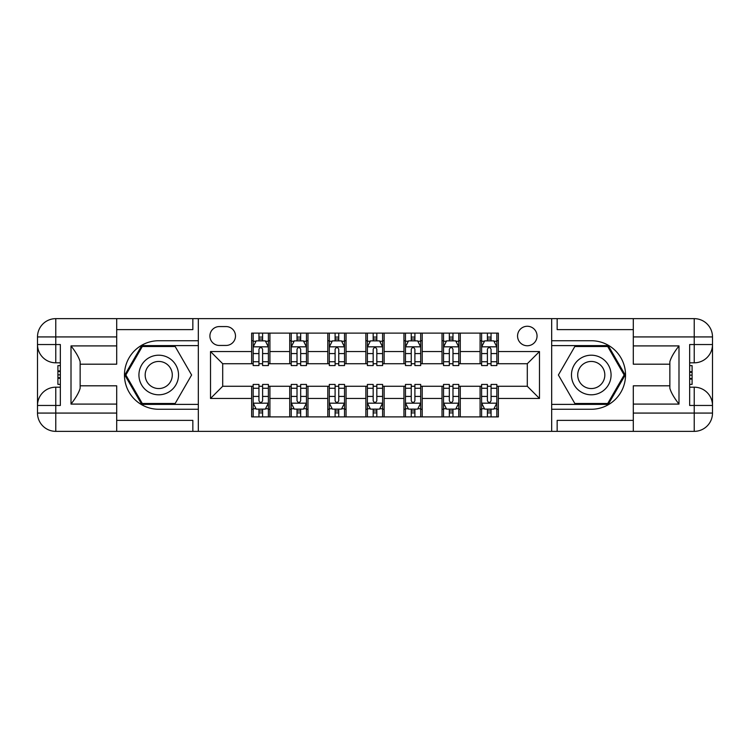 <?xml version="1.0" encoding="UTF-8"?>
<svg xmlns="http://www.w3.org/2000/svg" width="750" height="750" viewBox="0 0 750 750"><rect width="100%" height="100%" fill="white"/><g stroke="black" fill="none" stroke-linecap="round" stroke-linejoin="round"><path stroke-width="1.12" d="M527.297 326.259A9.75 9.75 0 0 0 517.556 336.009A9.75 9.75 0 0 0 527.297 345.759A9.75 9.75 0 0 0 537.047 336.009A9.75 9.75 0 0 0 527.297 326.259M116.7 420.384L192.844 420.384L192.844 431.353L633.3 431.353L633.3 413.072L694.228 413.072L694.228 405.459L689.653 405.459L689.653 344.541L694.228 344.541L694.228 336.928L633.3 336.928L633.3 345.909L678.994 345.909L678.994 404.091C674.119 397.828 671.072 392.559 669.853 388.266L669.853 361.734C671.072 357.441 674.119 352.172 678.994 345.909M219.347 345.45L226.05 345.45A9.441 9.441 0 0 0 235.491 336.009A9.441 9.441 0 0 0 226.05 326.569L219.347 326.569A9.441 9.441 0 0 0 209.906 336.009A9.441 9.441 0 0 0 219.347 345.45M551.672 340.734L551.672 409.266L591.272 409.266A34.266 34.266 0 0 0 625.538 375A34.266 34.266 0 0 0 591.272 340.734L551.672 340.734L551.672 318.647L116.7 318.647L116.7 336.928L55.772 336.928L55.772 344.541L60.347 344.541L60.347 405.459L55.772 405.459L55.772 413.072L116.7 413.072L116.7 404.091L71.006 404.091L71.006 345.909C75.881 352.172 78.928 357.441 80.147 361.734L80.147 388.266C78.928 392.559 75.881 397.828 71.006 404.091M198.328 409.266L198.328 340.734L158.728 340.734A34.266 34.266 0 0 0 124.462 375A34.266 34.266 0 0 0 158.728 409.266L198.328 409.266L198.328 431.353M251.634 398.456L210.516 398.456L210.516 351.544L251.634 351.544L251.634 363.731L222.703 363.731L222.703 386.269L251.634 386.269L251.634 416.887L498.366 416.887L498.366 386.269L527.297 386.269L527.297 363.731L498.366 363.731L498.366 351.544L539.484 351.544L539.484 398.456L498.366 398.456M498.366 351.544L498.366 333.113L251.634 333.113L251.634 351.544M480.084 333.113L480.084 363.731L481.613 363.731M487.397 363.731L491.053 363.731M496.838 363.731L498.366 363.731M480.084 363.731L458.766 363.731M442.013 333.113L442.013 363.731L443.531 363.731M449.325 363.731L452.981 363.731M442.013 363.731L420.694 363.731M403.941 333.113L403.941 363.731L405.459 363.731M411.244 363.731L414.9 363.731M403.941 363.731L382.613 363.731M365.859 333.113L365.859 363.731L367.387 363.731M373.172 363.731L376.828 363.731M365.859 363.731L344.541 363.731M327.787 333.113L327.787 363.731L329.306 363.731M335.1 363.731L338.756 363.731M327.787 363.731L306.469 363.731M289.716 333.113L289.716 363.731L291.234 363.731M297.019 363.731L300.675 363.731M289.716 363.731L268.387 363.731M251.634 363.731L253.163 363.731M258.947 363.731L262.603 363.731M251.634 386.269L253.163 386.269M258.947 386.269L262.603 386.269M268.387 386.269L269.916 386.269L269.916 416.887M291.234 386.269L269.916 386.269M297.019 386.269L300.675 386.269M306.469 386.269L307.987 386.269L307.987 416.887M329.306 386.269L307.987 386.269M335.1 386.269L338.756 386.269M344.541 386.269L346.059 386.269L346.059 416.887M367.387 386.269L346.059 386.269M373.172 386.269L376.828 386.269M382.613 386.269L384.141 386.269L384.141 416.887M405.459 386.269L384.141 386.269M411.244 386.269L414.9 386.269M420.694 386.269L422.213 386.269L422.213 416.887M443.531 386.269L422.213 386.269M449.325 386.269L452.981 386.269M458.766 386.269L460.284 386.269L460.284 416.887M481.613 386.269L460.284 386.269M487.397 386.269L491.053 386.269M496.838 386.269L498.366 386.269M269.916 333.113L269.916 363.731M251.634 340.734L253.163 340.734M258.947 340.734L262.603 340.734M268.387 340.734L269.916 340.734M251.634 409.266L253.163 409.266M258.947 409.266L262.603 409.266M268.387 409.266L269.916 409.266M289.716 386.269L289.716 416.887M307.987 333.113L307.987 363.731M289.716 340.734L291.234 340.734M297.019 340.734L300.675 340.734M306.469 340.734L307.987 340.734M289.716 409.266L291.234 409.266M297.019 409.266L300.675 409.266M306.469 409.266L307.987 409.266M327.787 386.269L327.787 416.887M327.787 409.266L329.306 409.266M335.1 409.266L338.756 409.266M344.541 409.266L346.059 409.266M346.059 333.113L346.059 363.731M327.787 340.734L329.306 340.734M335.1 340.734L338.756 340.734M344.541 340.734L346.059 340.734M365.859 386.269L365.859 416.887M365.859 409.266L367.387 409.266M373.172 409.266L376.828 409.266M382.613 409.266L384.141 409.266M384.141 333.113L384.141 363.731M365.859 340.734L367.387 340.734M373.172 340.734L376.828 340.734M382.613 340.734L384.141 340.734M403.941 386.269L403.941 416.887M403.941 409.266L405.459 409.266M411.244 409.266L414.9 409.266M420.694 409.266L422.213 409.266M422.213 333.113L422.213 363.731M403.941 340.734L405.459 340.734M411.244 340.734L414.9 340.734M420.694 340.734L422.213 340.734M442.013 386.269L442.013 416.887M442.013 409.266L443.531 409.266M449.325 409.266L452.981 409.266M458.766 409.266L460.284 409.266M460.284 333.113L460.284 363.731M442.013 340.734L443.531 340.734M449.325 340.734L452.981 340.734M458.766 340.734L460.284 340.734M480.084 386.269L480.084 416.887M480.084 409.266L481.613 409.266M487.397 409.266L491.053 409.266M496.838 409.266L498.366 409.266M480.084 340.734L481.613 340.734M487.397 340.734L491.053 340.734M496.838 340.734L498.366 340.734M222.703 363.731L210.516 351.544M222.703 386.269L210.516 398.456M539.484 351.544L527.297 363.731M539.484 398.456L527.297 386.269M262.603 337.078L258.947 337.078M268.387 361.734L262.603 361.734L262.603 365.559L268.387 365.559L268.387 346.978L265.341 340.884L256.209 340.884L253.163 346.978L253.163 365.559L258.947 365.559L258.947 361.734L253.163 361.734M253.163 346.978L253.163 333.113M268.387 346.978L268.387 333.113M258.947 340.884L258.947 333.113M262.603 333.113L262.603 340.884M262.603 361.734L262.603 349.266C261.384 346.913 260.166 346.913 258.947 349.266L258.947 361.734M258.947 412.922L262.603 412.922M253.163 388.266L258.947 388.266L258.947 384.441L253.163 384.441L253.163 403.022L256.209 409.116L265.341 409.116L268.387 403.022L268.387 384.441L262.603 384.441L262.603 388.266L268.387 388.266M268.387 403.022L268.387 416.887M253.163 403.022L253.163 416.887M262.603 409.116L262.603 416.887M258.947 416.887L258.947 409.116M258.947 388.266L258.947 400.734C260.166 403.087 261.384 403.087 262.603 400.734L262.603 388.266M300.675 337.078L297.019 337.078M306.469 361.734L300.675 361.734L300.675 365.559L306.469 365.559L306.469 346.978L303.422 340.884L294.281 340.884L291.234 346.978L291.234 365.559L297.019 365.559L297.019 361.734L291.234 361.734M291.234 346.978L291.234 333.113M306.469 346.978L306.469 333.113M297.019 340.884L297.019 333.113M300.675 333.113L300.675 340.884M300.675 361.734L300.675 349.266C299.456 346.913 298.238 346.913 297.019 349.266L297.019 361.734M338.756 337.078L335.1 337.078M344.541 361.734L338.756 361.734L338.756 365.559L344.541 365.559L344.541 346.978L341.494 340.884L332.353 340.884L329.306 346.978L329.306 365.559L335.1 365.559L335.1 361.734L329.306 361.734M329.306 346.978L329.306 333.113M344.541 346.978L344.541 333.113M335.1 340.884L335.1 333.113M338.756 333.113L338.756 340.884M338.756 361.734L338.756 349.266C337.538 346.913 336.319 346.913 335.1 349.266L335.1 361.734M376.828 337.078L373.172 337.078M382.613 361.734L376.828 361.734L376.828 365.559L382.613 365.559L382.613 346.978L379.566 340.884L370.434 340.884L367.387 346.978L367.387 365.559L373.172 365.559L373.172 361.734L367.387 361.734M367.387 346.978L367.387 333.113M382.613 346.978L382.613 333.113M373.172 340.884L373.172 333.113M376.828 333.113L376.828 340.884M376.828 361.734L376.828 349.266C375.609 346.913 374.391 346.913 373.172 349.266L373.172 361.734M297.019 412.922L300.675 412.922M291.234 388.266L297.019 388.266L297.019 384.441L291.234 384.441L291.234 403.022L294.281 409.116L303.422 409.116L306.469 403.022L306.469 384.441L300.675 384.441L300.675 388.266L306.469 388.266M306.469 403.022L306.469 416.887M291.234 403.022L291.234 416.887M300.675 409.116L300.675 416.887M297.019 416.887L297.019 409.116M297.019 388.266L297.019 400.734C298.238 403.087 299.456 403.087 300.675 400.734L300.675 388.266M335.1 412.922L338.756 412.922M329.306 388.266L335.1 388.266L335.1 384.441L329.306 384.441L329.306 403.022L332.353 409.116L341.494 409.116L344.541 403.022L344.541 384.441L338.756 384.441L338.756 388.266L344.541 388.266M344.541 403.022L344.541 416.887M329.306 403.022L329.306 416.887M338.756 409.116L338.756 416.887M335.1 416.887L335.1 409.116M335.1 388.266L335.1 400.734C336.309 403.087 337.528 403.087 338.756 400.734L338.756 388.266M373.172 412.922L376.828 412.922M367.387 388.266L373.172 388.266L373.172 384.441L367.387 384.441L367.387 403.022L370.434 409.116L379.566 409.116L382.613 403.022L382.613 384.441L376.828 384.441L376.828 388.266L382.613 388.266M382.613 403.022L382.613 416.887M367.387 403.022L367.387 416.887M376.828 409.116L376.828 416.887M373.172 416.887L373.172 409.116M373.172 388.266L373.172 400.734C374.391 403.087 375.609 403.087 376.828 400.734L376.828 388.266M414.9 337.078L411.244 337.078M420.694 361.734L414.9 361.734L414.9 365.559L420.694 365.559L420.694 346.978L417.647 340.884L408.506 340.884L405.459 346.978L405.459 365.559L411.244 365.559L411.244 361.734L405.459 361.734M405.459 346.978L405.459 333.113M420.694 346.978L420.694 333.113M411.244 340.884L411.244 333.113M414.9 333.113L414.9 340.884M414.9 361.734L414.9 349.266C413.691 346.913 412.472 346.913 411.244 349.266L411.244 361.734M411.244 412.922L414.9 412.922M405.459 388.266L411.244 388.266L411.244 384.441L405.459 384.441L405.459 403.022L408.506 409.116L417.647 409.116L420.694 403.022L420.694 384.441L414.9 384.441L414.9 388.266L420.694 388.266M420.694 403.022L420.694 416.887M405.459 403.022L405.459 416.887M414.9 409.116L414.9 416.887M411.244 416.887L411.244 409.116M411.244 388.266L411.244 400.734C412.462 403.087 413.681 403.087 414.9 400.734L414.9 388.266M148.828 357.853A19.8 19.8 0 0 0 141.581 384.9A19.8 19.8 0 0 0 168.628 392.147A19.8 19.8 0 0 0 175.875 365.1A19.8 19.8 0 0 0 148.828 357.853M151.95 363.263A13.556 13.556 0 0 0 146.991 381.778A13.556 13.556 0 0 0 165.506 386.737A13.556 13.556 0 0 0 170.475 368.222A13.556 13.556 0 0 0 151.95 363.263M191.616 375L175.172 403.481L142.284 403.481L125.85 375L142.284 346.519L175.172 346.519L191.616 375M581.372 392.147A19.8 19.8 0 0 0 608.419 384.9A19.8 19.8 0 0 0 601.172 357.853A19.8 19.8 0 0 0 574.125 365.1A19.8 19.8 0 0 0 581.372 392.147M584.494 386.737A13.556 13.556 0 0 0 603.009 381.778A13.556 13.556 0 0 0 598.05 363.263A13.556 13.556 0 0 0 579.525 368.222A13.556 13.556 0 0 0 584.494 386.737M574.828 346.519L607.716 346.519L624.15 375L607.716 403.481L574.828 403.481L558.384 375L574.828 346.519M198.328 340.734L198.328 318.647M71.006 345.909L116.7 345.909L116.7 336.928M116.7 345.909L116.7 364.191L80.147 364.191M116.7 413.072L116.7 431.353L55.772 431.353A18.272 18.272 0 0 1 37.5 413.072L37.5 336.928A18.272 18.272 0 0 1 55.772 318.647L116.7 318.647M80.147 385.809L116.7 385.809L116.7 404.091M192.844 431.353L116.7 431.353M37.5 405.459A18.272 18.272 0 0 1 55.772 387.188A18.272 18.272 0 0 0 37.5 405.459L55.772 405.459L55.772 387.188L60.347 387.188M60.347 362.812L55.772 362.812L55.772 344.541L37.5 344.541A18.272 18.272 0 0 0 55.772 362.812A18.272 18.272 0 0 1 37.5 344.541M192.844 318.647L192.844 329.616L116.7 329.616M198.328 345.609L141.759 345.609L124.791 375L141.759 404.391L198.328 404.391M60.347 365.625L57.909 365.625L57.909 377.691L60.347 377.691M57.909 374.85L60.347 374.85M57.909 371.494L60.347 371.494M57.909 370.941L60.347 370.941M57.909 377.691L57.909 384.375L60.347 384.375M57.909 378.291L60.347 378.291M551.672 409.266L551.672 431.353M551.672 318.647L694.228 318.647L694.228 336.928L712.5 336.928L712.5 413.072A18.272 18.272 0 0 1 694.228 431.353L633.3 431.353M678.994 404.091L633.3 404.091L633.3 413.072M633.3 404.091L633.3 385.809L669.853 385.809M669.853 364.191L633.3 364.191L633.3 345.909M633.3 336.928L633.3 318.647M712.5 344.541A18.272 18.272 0 0 1 694.228 362.812A18.272 18.272 0 0 0 712.5 344.541L694.228 344.541L694.228 362.812L689.653 362.812M689.653 387.188L694.228 387.188L694.228 405.459L712.5 405.459A18.272 18.272 0 0 0 694.228 387.188A18.272 18.272 0 0 1 712.5 405.459M557.156 318.647L557.156 329.616L633.3 329.616M557.156 431.353L557.156 420.384L633.3 420.384M712.5 336.928A18.272 18.272 0 0 0 694.228 318.647A18.272 18.272 0 0 1 712.5 336.928M551.672 404.391L608.241 404.391L625.209 375L608.241 345.609L551.672 345.609M689.653 384.375L692.091 384.375L692.091 372.309L689.653 372.309M692.091 375.15L689.653 375.15M692.091 378.506L689.653 378.506M692.091 379.059L689.653 379.059M692.091 372.309L692.091 365.625L689.653 365.625M692.091 371.709L689.653 371.709M452.981 337.078L449.325 337.078M458.766 361.734L452.981 361.734L452.981 365.559L458.766 365.559L458.766 346.978L455.719 340.884L446.578 340.884L443.531 346.978L443.531 365.559L449.325 365.559L449.325 361.734L443.531 361.734M443.531 346.978L443.531 333.113M458.766 346.978L458.766 333.113M449.325 340.884L449.325 333.113M452.981 333.113L452.981 340.884M452.981 361.734L452.981 349.266C451.762 346.913 450.544 346.913 449.325 349.266L449.325 361.734M449.325 412.922L452.981 412.922M443.531 388.266L449.325 388.266L449.325 384.441L443.531 384.441L443.531 403.022L446.578 409.116L455.719 409.116L458.766 403.022L458.766 384.441L452.981 384.441L452.981 388.266L458.766 388.266M458.766 403.022L458.766 416.887M443.531 403.022L443.531 416.887M452.981 409.116L452.981 416.887M449.325 416.887L449.325 409.116M449.325 388.266L449.325 400.734C450.544 403.087 451.762 403.087 452.981 400.734L452.981 388.266M491.053 337.078L487.397 337.078M496.838 361.734L491.053 361.734L491.053 365.559L496.838 365.559L496.838 346.978L493.791 340.884L484.659 340.884L481.613 346.978L481.613 365.559L487.397 365.559L487.397 361.734L481.613 361.734M481.613 346.978L481.613 333.113M496.838 346.978L496.838 333.113M487.397 340.884L487.397 333.113M491.053 333.113L491.053 340.884M491.053 361.734L491.053 349.266C489.834 346.913 488.616 346.913 487.397 349.266L487.397 361.734M487.397 412.922L491.053 412.922M481.613 388.266L487.397 388.266L487.397 384.441L481.613 384.441L481.613 403.022L484.659 409.116L493.791 409.116L496.838 403.022L496.838 384.441L491.053 384.441L491.053 388.266L496.838 388.266M496.838 403.022L496.838 416.887M481.613 403.022L481.613 416.887M491.053 409.116L491.053 416.887M487.397 416.887L487.397 409.116M487.397 388.266L487.397 400.734C488.616 403.087 489.834 403.087 491.053 400.734L491.053 388.266M289.716 398.456L269.916 398.456M289.716 351.544L269.916 351.544M327.787 351.544L307.987 351.544M327.787 398.456L307.987 398.456M365.859 351.544L346.059 351.544M365.859 398.456L346.059 398.456M403.941 351.544L384.141 351.544M403.941 398.456L384.141 398.456M442.013 351.544L422.213 351.544M442.013 398.456L422.213 398.456M480.084 351.544L460.284 351.544M480.084 398.456L460.284 398.456M268.312 346.828L253.238 346.828M253.163 341.25L256.022 341.25M265.528 341.25L268.387 341.25M258.947 353.569L253.163 353.569M268.387 353.569L262.603 353.569M262.603 339.019L258.947 339.019M253.238 403.172L268.312 403.172M268.387 408.75L265.528 408.75M256.022 408.75L253.163 408.75M262.603 396.431L268.387 396.431M253.163 396.431L258.947 396.431M258.947 410.981L262.603 410.981M306.384 346.828L291.309 346.828M291.234 341.25L294.094 341.25M303.6 341.25L306.469 341.25M297.019 353.569L291.234 353.569M306.469 353.569L300.675 353.569M300.675 339.019L297.019 339.019M344.466 346.828L329.381 346.828M329.306 341.25L332.175 341.25M341.672 341.25L344.541 341.25M335.1 353.569L329.306 353.569M344.541 353.569L338.756 353.569M338.756 339.019L335.1 339.019M382.538 346.828L367.462 346.828M367.387 341.25L370.247 341.25M379.753 341.25L382.613 341.25M373.172 353.569L367.387 353.569M382.613 353.569L376.828 353.569M376.828 339.019L373.172 339.019M291.309 403.172L306.384 403.172M306.469 408.75L303.6 408.75M294.094 408.75L291.234 408.75M300.675 396.431L306.469 396.431M291.234 396.431L297.019 396.431M297.019 410.981L300.675 410.981M329.381 403.172L344.466 403.172M344.541 408.75L341.672 408.75M332.175 408.75L329.306 408.75M338.756 396.431L344.541 396.431M329.306 396.431L335.1 396.431M335.1 410.981L338.756 410.981M367.462 403.172L382.538 403.172M382.613 408.75L379.753 408.75M370.247 408.75L367.387 408.75M376.828 396.431L382.613 396.431M367.387 396.431L373.172 396.431M373.172 410.981L376.828 410.981M420.619 346.828L405.534 346.828M405.459 341.25L408.328 341.25M417.825 341.25L420.694 341.25M411.244 353.569L405.459 353.569M420.694 353.569L414.9 353.569M414.9 339.019L411.244 339.019M405.534 403.172L420.619 403.172M420.694 408.75L417.825 408.75M408.328 408.75L405.459 408.75M414.9 396.431L420.694 396.431M405.459 396.431L411.244 396.431M411.244 410.981L414.9 410.981M55.772 318.647A18.272 18.272 0 0 0 37.5 336.928L55.772 336.928L55.772 318.647M55.772 431.353L55.772 413.072L37.5 413.072A18.272 18.272 0 0 0 55.772 431.353M694.228 431.353A18.272 18.272 0 0 0 712.5 413.072L694.228 413.072L694.228 431.353M458.691 346.828L443.616 346.828M443.531 341.25L446.4 341.25M455.906 341.25L458.766 341.25M449.325 353.569L443.531 353.569M458.766 353.569L452.981 353.569M452.981 339.019L449.325 339.019M443.616 403.172L458.691 403.172M458.766 408.75L455.906 408.75M446.4 408.75L443.531 408.75M452.981 396.431L458.766 396.431M443.531 396.431L449.325 396.431M449.325 410.981L452.981 410.981M496.762 346.828L481.687 346.828M481.613 341.25L484.472 341.25M493.978 341.25L496.838 341.25M487.397 353.569L481.613 353.569M496.838 353.569L491.053 353.569M491.053 339.019L487.397 339.019M481.687 403.172L496.762 403.172M496.838 408.75L493.978 408.75M484.472 408.75L481.613 408.75M491.053 396.431L496.838 396.431M481.613 396.431L487.397 396.431M487.397 410.981L491.053 410.981"/></g></svg>
